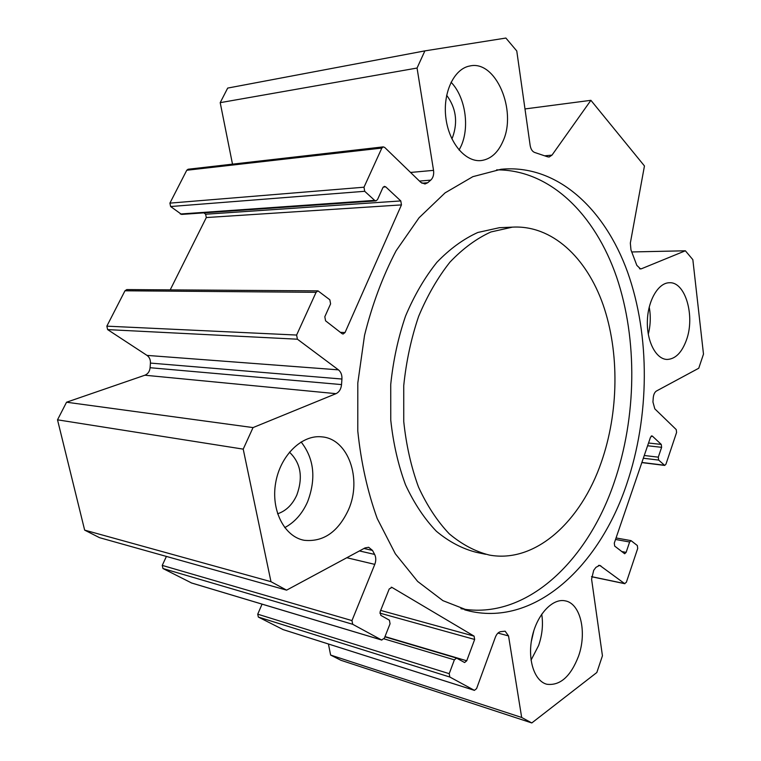 <?xml version="1.0" encoding="UTF-8"?>
<svg xmlns="http://www.w3.org/2000/svg" width="761" height="761" viewBox="0 0 761 761"><rect width="100%" height="100%" fill="white"/><g stroke="black" fill="none" stroke-linecap="round" stroke-linejoin="round"><path stroke-width="1.14" d="M502.564 227.568L499.387 227.701L477.832 232.476C463.459 238.964 449.818 248.904 436.9 262.298C424.695 277.556 414.25 295.468 405.556 316.034C398.127 337.76 393.19 360.581 390.726 384.505L390.754 420.082C393.247 443.368 398.184 464.971 405.546 484.871C414.146 503.335 424.429 518.812 436.395 531.283C449.057 541.803 462.412 548.824 476.481 552.362L485.623 554.284M601.276 462.374C618.769 412.357 619.606 352.286 603.083 304.704C586.436 257.427 552.001 224.933 512.438 227.139L490.912 231.962C476.557 238.507 462.916 248.543 449.998 262.079C437.794 277.489 427.33 295.591 418.626 316.386C411.187 338.35 406.222 361.418 403.739 385.599L403.749 421.565C406.222 445.099 411.14 466.921 418.493 487.021C427.064 505.665 437.328 521.275 449.285 533.851C461.927 544.448 475.264 551.516 489.304 555.054C535.497 563.616 580.928 521.475 601.276 462.374M496.61 169.865C550.46 169.598 595.283 214.973 616.638 277.147C637.804 339.825 636.624 417.047 614.184 482.398C587.473 561.352 525.946 620.576 460.938 608.686M626.693 484.148C599.535 565.461 536.029 626.132 469.86 611.178L442.912 600.648L417.646 581.433L395.34 553.799L377.228 518.536C367.534 491.663 361.056 462.498 357.784 431.049L357.803 383.002L364.538 335.335C372.205 304.505 382.735 276.3 396.12 250.74L419.045 217.789L445.061 192.885L472.828 176.676L501.052 169.275C556.881 163.872 604.605 208.514 627.559 272.048C650.351 336.115 649.704 416.41 626.693 484.148M590.897 100.319L644.453 165.955L630.336 243.073L630.964 249.912L636.833 265.37L640.543 268.947L641.447 268.757L685.366 250.788L692.843 259.653L703.487 354.103L698.75 368.238L656.486 390.992C654.65 392.172 653.575 394.445 653.242 397.832L652.948 402.017L654.802 408.838L676.234 429.585L676.586 432.467L665.951 464.191L664.714 465.428L658.655 460.082L658.294 457.161L661.623 447.325L661.261 444.414L652.301 436.034L650.579 437.042L614.289 543.116L614.688 546.094L624.667 553.751L626.122 552.372L629.623 542.003L631.04 540.633L637.328 545.532L637.708 548.443L626.36 582.298L624.572 583.573L599.668 565.328L595.92 567.364L593.694 570.341L591.582 579.159L602.436 655.782L596.833 672.505L531.796 722.95L521.675 717.471L508.538 635.92L505.142 631.192L500.69 631.649C498.426 632.125 496.648 633.989 495.354 637.242L476.586 688.61L474.426 690.37L449.799 677.024L449.209 673.666L454.374 659.844L456.571 658.094L464.591 662.536L466.74 660.795L474.655 639.459L474.093 636.139L391.944 587.397L389.204 588.995L380.129 611.73L380.814 615.345L389.394 620.186L390.06 623.773L384.334 638.26L381.565 639.972L352.695 624.286L351.972 620.596L374.783 564.377C376.143 560.714 376.096 557.394 374.631 554.417L372.5 550.422L368.647 547.283L365.033 547.92L286.612 590.146L270.973 581.68L243.216 449.133L253.042 427.587L336.01 393.665C339.225 392.086 341.071 389.061 341.537 384.59L341.936 379.035C342.127 374.992 340.966 371.939 338.445 369.856L297.418 339.206L296.609 335.049L316.081 292.319L317.993 290.864L329.836 299.786L330.597 303.877L324.814 316.738L325.575 320.819L342.041 333.641L343.087 334.031L345.037 332.547L401.456 204.899L400.79 200.933L385.741 186.873L384.4 186.369L382.907 187.615L377.513 199.601L375.972 200.866L374.64 200.371L364.709 191.296L363.996 187.206L381.832 148.072L383.24 146.873L384.676 147.415L420.776 182.345L424.971 183.991L427.692 182.745L430.745 180.129C433.133 177.855 434.065 174.602 433.542 170.359L417.057 68.043L424.885 50.882L505.884 38.05L516.767 50.958L530.151 145.437C530.836 149.299 532.396 151.658 534.812 152.514L547.501 156.776L549.147 157.023L551.991 155.13L590.897 100.319L524.985 108.947M348.49 509.756C338.046 532.063 323.254 542.232 304.115 540.281C284.329 536.686 270.764 510.146 275.682 482.74C280.352 455.297 302.031 434.483 321.827 436.862C348.262 438.774 362.284 478.992 348.49 509.756M686.441 340.034C681.846 352.6 675.416 359.068 667.14 359.449C656.106 359.335 646.717 341.632 647.364 321.085C647.849 300.538 658.265 282.778 669.347 282.75C685.366 281.503 695.297 316.148 686.441 340.034M502.954 141.289C497.989 152.657 490.855 159.068 481.532 160.514C465.865 162.635 449.104 143.429 445.917 118.231C442.531 93.07 453.879 68.766 469.775 65.998C495.82 59.681 517.261 110.792 502.954 141.289M578.531 656.191C570.664 676.529 560.106 685.889 546.864 684.253C534.174 681.114 527.145 658.959 532.215 636.691C537.123 614.384 552.591 598.041 565.166 600.848C580.472 603.349 587.169 632.172 578.531 656.191M328.419 643.996L330.626 655.059L340.928 660.291L531.796 722.95M262.06 604.148L257.732 614.184L258.34 617.057L283.111 629.594M166.402 556.434L162.245 565.394L162.968 568.524L191.572 582.974M317.993 290.864L126.783 289.58L124.975 290.788L106.844 326.155L107.643 329.608L147.006 355.397C149.432 357.156 150.573 359.715 150.421 363.083L150.098 367.715C149.689 371.444 147.948 373.946 144.875 375.221L66.549 402.217L57.513 419.825L84.652 530.122L99.51 537.666L286.612 590.146M203.872 212.861L205.622 214.241L206.307 217.551L170.198 289.874M383.24 146.873L188.1 169.237L186.759 170.255L169.903 203.13L170.635 206.535L181.584 214.412L375.972 200.866M424.885 50.882L227.682 88.086L220.205 102.659L232.495 164.148M541.718 614.175C543.306 624.353 542.279 634.779 538.636 645.461L531.035 660.168M531.302 641.599L533.861 630.584M451.045 82.226C465.237 96.761 469.851 126.63 461.204 145.817L459.092 150.06M451.853 138.787L452.7 136.999C457.998 121.798 455.982 107.891 446.65 95.258M649.228 307.016C650.874 316.157 650.56 325.242 648.286 334.26M301.099 441.941C314.131 458.626 316.3 478.564 307.606 501.746C302.326 513.675 294.697 522.303 284.719 527.63M277.594 513.799C286.003 510.973 292.414 504.724 296.828 495.04C303.239 477.214 300.776 462.916 289.427 452.167M417.057 68.043L220.205 102.659M253.042 427.587L66.549 402.217M243.216 449.133L57.513 419.825M270.973 581.68L84.652 530.122M521.675 717.471L330.626 655.059M685.366 250.788L631.801 251.958M551.991 155.13L544.99 155.786M433.542 170.359L410.55 172.452M430.745 180.129L419.454 181.07M427.692 182.745L421.879 183.22M381.832 148.072L186.759 170.255M363.996 187.206L169.903 203.13M364.709 191.296L170.635 206.535M374.64 200.371L180.29 214.012M385.741 186.873L383.23 187.073M400.79 200.933L205.622 214.241M401.456 204.899L206.307 217.551M345.037 332.547L340.376 332.357M316.081 292.319L124.975 290.788M296.609 335.049L106.844 326.155M297.418 339.206L107.643 329.608M338.445 369.856L147.006 355.397M341.936 379.035L150.421 363.083M341.537 384.59L150.098 367.715M336.01 393.665L144.875 375.221M372.5 550.422L363.977 548.491M374.631 554.417L359.439 550.935M374.783 564.377L346.816 557.727M351.972 620.596L162.245 565.394M352.695 624.286L162.968 568.524M381.565 639.972L191.068 582.821M391.944 587.397L391.211 587.207M474.093 636.139L380.652 610.417M474.655 639.459L379.844 613.119M466.74 660.795L384.999 636.577M454.374 659.844L384.039 638.86M449.209 673.666L257.732 614.184M449.799 677.024L258.34 617.057M474.217 690.284L282.74 629.48M508.538 635.92L497.97 633.085M600.838 565.851L598.517 565.385M624.572 583.573L591.506 576.638M629.623 542.003L615.535 539.463M626.122 552.372L621.67 551.535M652.301 436.034L651.34 435.939M661.261 444.414L648.534 443.016M661.623 447.325L647.592 445.765M658.294 457.161L644.263 455.497M658.655 460.082L643.321 458.236M664.277 465.218L641.884 462.45M641.447 268.757L639.544 268.776M512.438 227.139L499.387 227.701M469.86 611.178L464.724 609.856M546.864 684.253L546.113 684.034M481.532 160.514L480.648 160.6M667.14 359.449L666.617 359.42M304.115 540.281L302.288 539.863M381.86 640.087L191.344 582.926M456.571 658.094L384.895 636.843M474.426 690.37L282.949 629.556M624.886 583.716L591.497 576.714M631.04 540.633L616.049 537.951M664.714 465.428L641.827 462.593"/></g></svg>
